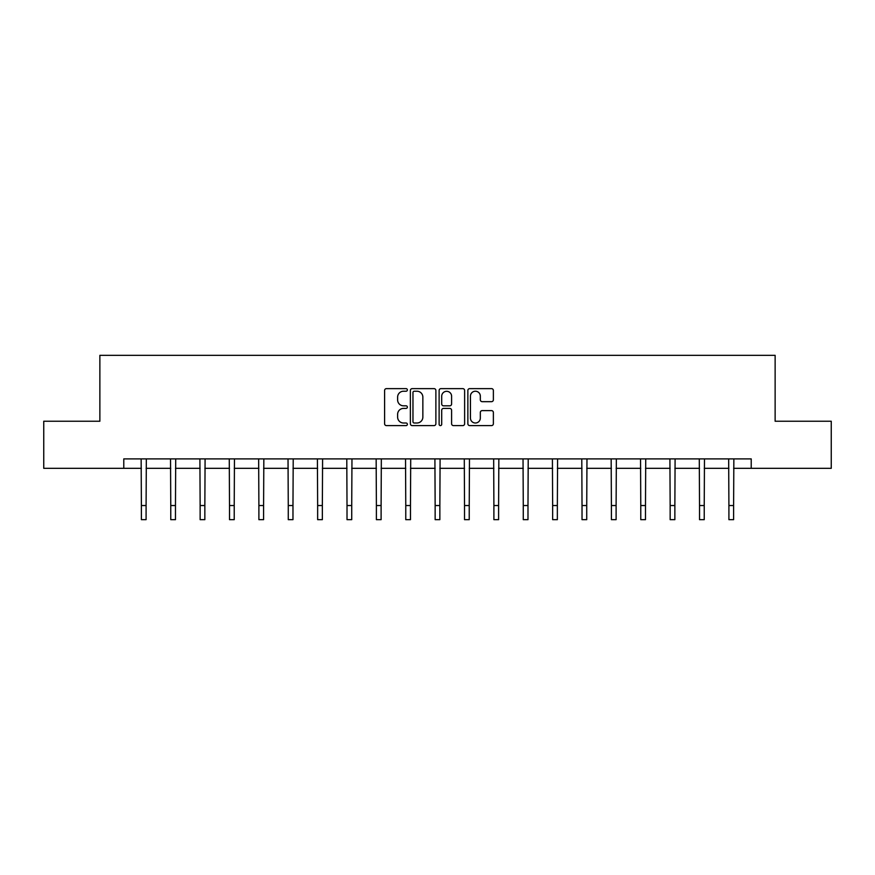 <?xml version="1.0" encoding="UTF-8"?>
<svg xmlns="http://www.w3.org/2000/svg" width="875" height="875" viewBox="0 0 875 875"><rect width="100%" height="100%" fill="white"/><g stroke="black" fill="none" stroke-linecap="round" stroke-linejoin="round"><path stroke-width="1.31" d="M407.367 389.922A1.291 1.291 0 0 0 406.077 388.631L386.444 388.631A1.848 1.848 0 0 0 384.595 390.48L384.595 423.752A1.848 1.848 0 0 0 386.444 425.6L406.077 425.6A1.291 1.291 0 0 0 407.367 424.309A1.291 1.291 0 0 0 406.077 423.008L403.539 423.008A5.917 5.917 0 0 1 397.622 417.102L397.622 414.323A5.917 5.917 0 0 1 403.539 408.406L406.077 408.406A1.291 1.291 0 0 0 407.367 407.116A1.291 1.291 0 0 0 406.077 405.825L403.539 405.825A5.917 5.917 0 0 1 397.622 399.908L397.622 397.141A5.917 5.917 0 0 1 403.539 391.223L406.077 391.223A1.291 1.291 0 0 0 407.367 389.922M491.52 401.669A1.848 1.848 0 0 0 493.369 399.82L493.369 390.48A1.848 1.848 0 0 0 491.52 388.631L469.711 388.631A1.848 1.848 0 0 0 467.863 390.48L467.863 423.752A1.848 1.848 0 0 0 469.711 425.6L491.52 425.6A1.848 1.848 0 0 0 493.369 423.752L493.369 412.475A1.848 1.848 0 0 0 491.52 410.627L482.18 410.627A1.848 1.848 0 0 0 480.331 412.475L480.331 418.064A4.944 4.944 0 0 1 475.387 423.008A4.944 4.944 0 0 1 470.444 418.064L470.444 396.167A4.944 4.944 0 0 1 475.387 391.223A4.944 4.944 0 0 1 480.331 396.167L480.331 399.82A1.848 1.848 0 0 0 482.18 401.669L491.52 401.669M123.78 468.322L43.75 468.322L43.75 421.236L99.87 421.236L99.87 355.337L775.13 355.337L775.13 421.236L831.25 421.236L831.25 468.322L751.22 468.322L751.22 458.905L123.78 458.905L123.78 468.322L141.389 468.322M435.881 390.48A1.848 1.848 0 0 0 434.033 388.631L412.223 388.631A1.848 1.848 0 0 0 410.375 390.48L410.375 423.752A1.848 1.848 0 0 0 412.223 425.6L434.033 425.6A1.848 1.848 0 0 0 435.881 423.752L435.881 390.48M440.967 388.631L462.777 388.631A1.848 1.848 0 0 1 464.625 390.48L464.625 423.752A1.848 1.848 0 0 1 462.777 425.6L453.447 425.6A1.848 1.848 0 0 1 451.598 423.752L451.598 410.255A1.848 1.848 0 0 0 449.75 408.406L443.548 408.406A1.848 1.848 0 0 0 441.7 410.255L441.7 424.309A1.291 1.291 0 0 1 440.409 425.6A1.291 1.291 0 0 1 439.119 424.309L439.119 390.48A1.848 1.848 0 0 1 440.967 388.631M146.092 468.322L170.767 468.322M175.47 468.322L200.134 468.322M204.848 468.322L229.513 468.322M234.227 468.322L258.891 468.322M263.594 468.322L288.269 468.322M292.972 468.322L317.647 468.322M322.35 468.322L347.014 468.322M351.728 468.322L376.392 468.322M381.106 468.322L405.77 468.322M410.473 468.322L435.148 468.322M439.852 468.322L464.527 468.322M469.23 468.322L493.894 468.322M498.608 468.322L523.272 468.322M527.986 468.322L552.65 468.322M557.353 468.322L582.028 468.322M586.731 468.322L611.406 468.322M616.109 468.322L640.773 468.322M645.487 468.322L670.152 468.322M674.866 468.322L699.53 468.322M704.233 468.322L728.908 468.322M733.611 468.322L751.22 468.322M414.258 391.223A1.291 1.291 0 0 0 412.967 392.514L412.967 421.717A1.291 1.291 0 0 0 414.258 423.008L416.938 423.008A5.917 5.917 0 0 0 422.855 417.102L422.855 397.141A5.917 5.917 0 0 0 416.938 391.223L414.258 391.223M451.598 396.255A4.944 4.944 0 0 0 446.655 391.311A4.944 4.944 0 0 0 441.7 396.255L441.7 403.977A1.848 1.848 0 0 0 443.548 405.825L449.75 405.825A1.848 1.848 0 0 0 451.598 403.977L451.598 396.255M141.148 458.905L141.389 505.542L146.092 505.542L146.333 458.905M141.389 505.542L141.389 519.663L146.092 519.663L146.092 505.542M170.527 458.905L170.767 505.542L175.47 505.542L175.711 458.905M170.767 505.542L170.767 519.663L175.47 519.663L175.47 505.542M199.905 458.905L200.134 505.542L204.848 505.542L205.089 458.905M200.134 505.542L200.134 519.663L204.848 519.663L204.848 505.542M229.272 458.905L229.513 505.542L234.227 505.542L234.456 458.905M229.513 505.542L229.513 519.663L234.227 519.663L234.227 505.542M258.65 458.905L258.891 505.542L263.594 505.542L263.834 458.905M258.891 505.542L258.891 519.663L263.594 519.663L263.594 505.542M288.028 458.905L288.269 505.542L292.972 505.542L293.212 458.905M288.269 505.542L288.269 519.663L292.972 519.663L292.972 505.542M317.406 458.905L317.647 505.542L322.35 505.542L322.591 458.905M317.647 505.542L317.647 519.663L322.35 519.663L322.35 505.542M346.784 458.905L347.014 505.542L351.728 505.542L351.969 458.905M347.014 505.542L347.014 519.663L351.728 519.663L351.728 505.542M376.152 458.905L376.392 505.542L381.106 505.542L381.336 458.905M376.392 505.542L376.392 519.663L381.106 519.663L381.106 505.542M405.53 458.905L405.77 505.542L410.473 505.542L410.714 458.905M405.77 505.542L405.77 519.663L410.473 519.663L410.473 505.542M434.908 458.905L435.148 505.542L439.852 505.542L440.092 458.905M435.148 505.542L435.148 519.663L439.852 519.663L439.852 505.542M464.286 458.905L464.527 505.542L469.23 505.542L469.47 458.905M464.527 505.542L464.527 519.663L469.23 519.663L469.23 505.542M493.664 458.905L493.894 505.542L498.608 505.542L498.848 458.905M493.894 505.542L493.894 519.663L498.608 519.663L498.608 505.542M523.031 458.905L523.272 505.542L527.986 505.542L528.216 458.905M523.272 505.542L523.272 519.663L527.986 519.663L527.986 505.542M552.409 458.905L552.65 505.542L557.353 505.542L557.594 458.905M552.65 505.542L552.65 519.663L557.353 519.663L557.353 505.542M581.787 458.905L582.028 505.542L586.731 505.542L586.972 458.905M582.028 505.542L582.028 519.663L586.731 519.663L586.731 505.542M611.166 458.905L611.406 505.542L616.109 505.542L616.35 458.905M611.406 505.542L611.406 519.663L616.109 519.663L616.109 505.542M640.544 458.905L640.773 505.542L645.487 505.542L645.728 458.905M640.773 505.542L640.773 519.663L645.487 519.663L645.487 505.542M669.911 458.905L670.152 505.542L674.866 505.542L675.095 458.905M670.152 505.542L670.152 519.663L674.866 519.663L674.866 505.542M699.289 458.905L699.53 505.542L704.233 505.542L704.473 458.905M699.53 505.542L699.53 519.663L704.233 519.663L704.233 505.542M728.667 458.905L728.908 505.542L733.611 505.542L733.852 458.905M728.908 505.542L728.908 519.663L733.611 519.663L733.611 505.542"/></g></svg>
